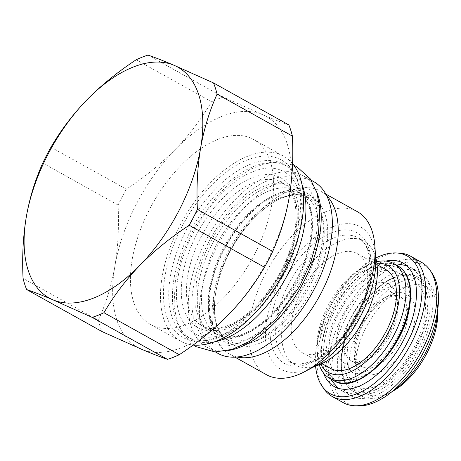 <?xml version="1.0" encoding="UTF-8"?>
<svg xmlns="http://www.w3.org/2000/svg" width="461" height="461" viewBox="0 0 461 461"><rect width="100%" height="100%" fill="white"/><g stroke="black" fill="none" stroke-linecap="round" stroke-linejoin="round"><path stroke-width="0.35" stroke-dasharray="2.31 1.73" d="M50.964 147.215L126.291 189.206C145.048 176.845 161.459 163.499 175.52 149.168A132.151 71.006 -60.9 0 0 114.847 266.395A132.151 71.006 -60.9 0 0 141.337 349.144A132.151 71.006 119.1 0 0 228.506 314.673A132.151 71.006 -60.9 0 0 289.18 197.446A132.151 71.006 -60.9 0 0 262.684 114.697L223.308 97.092A147.71 79.361 -60.9 0 0 211.524 101.754C201.428 119.001 189.431 134.808 175.52 149.168A132.151 71.006 119.1 0 1 262.684 114.697C273.367 119.226 282.08 122.638 288.834 124.925M217.823 139.424A105.874 56.887 119.1 0 1 253.567 139.447A105.874 56.887 119.1 0 1 264.384 231.964A105.874 56.887 119.1 0 1 186.204 324.417A105.874 56.887 -60.9 0 1 150.459 324.394A105.874 56.887 -60.9 0 1 139.637 231.877A105.874 56.887 -60.9 0 1 217.823 139.424M223.308 97.092L147.981 55.095M211.524 101.754L136.191 59.757M126.291 189.206A147.71 79.361 -60.9 0 0 118.085 205.059C119.099 227.025 118.022 247.471 114.847 266.395C111.55 285.296 106.059 303.286 98.377 320.349L23.05 278.352M98.377 320.349A147.71 79.361 -60.9 0 0 101.962 331.54M118.085 205.059L42.758 163.061M292.551 163.661A105.874 56.887 -60.9 0 0 283.607 156.193A105.874 56.887 -60.9 0 0 247.862 156.17A105.874 56.887 -60.9 0 0 169.677 248.623A105.874 56.887 -60.9 0 0 180.499 341.14A105.874 56.887 -60.9 0 0 193.176 345.018M247.205 159.996A101.495 54.531 119.1 0 1 295.53 176.004A101.495 54.531 119.1 0 1 284.477 266.032A101.495 54.531 119.1 0 1 216.895 337.337A101.495 54.531 -60.9 0 1 203.612 340.869A101.495 54.531 -60.9 0 1 167.003 265.951A101.495 54.531 -60.9 0 1 247.205 159.996M301.995 184.406A98.775 53.073 -60.9 0 0 287.266 166.363A98.775 53.073 -60.9 0 0 253.925 166.34A98.775 53.073 -60.9 0 0 180.983 252.599A98.775 53.073 -60.9 0 0 191.073 338.91L187.425 336.876A98.775 53.073 -60.9 0 1 177.329 250.559A98.775 53.073 -60.9 0 1 250.271 164.306A98.775 53.073 119.1 0 1 283.619 164.329A98.775 53.073 119.1 0 1 297.293 179.882A98.775 53.073 119.1 0 1 293.778 250.461M266.032 300.232A98.775 53.073 119.1 0 1 220.767 336.899A98.775 53.073 -60.9 0 1 207.842 340.333L203.612 340.869M187.425 336.876A98.775 53.073 -60.9 0 0 207.842 340.333M191.073 338.91A98.775 53.073 -60.9 0 0 214.163 341.947M269.218 190.912A82.012 44.066 -60.9 0 0 202.88 283.953A82.012 44.066 -60.9 0 0 217.039 334.19A82.012 44.066 -60.9 0 0 244.728 334.208A82.012 44.066 -60.9 0 0 311.066 241.166A82.012 44.066 -60.9 0 0 296.907 190.929A82.012 44.066 -60.9 0 0 269.218 190.912M316.632 191.811A98.32 52.825 -60.9 0 0 302.623 175.445A98.32 52.825 -60.9 0 0 236.873 197.902A98.32 52.825 -60.9 0 0 189.897 286.967A98.32 52.825 119.1 0 0 206.868 347.196L215.408 351.956M228.155 350.51A98.32 52.825 119.1 0 1 206.868 347.196M313.751 181.646A98.32 52.825 -60.9 0 0 248.001 204.108A98.32 52.825 -60.9 0 0 201.025 293.173A98.32 52.825 119.1 0 0 217.995 353.397M317.738 244.889A82.012 44.066 -60.9 0 0 303.58 194.651A82.012 44.066 -60.9 0 0 275.897 194.634A82.012 44.066 -60.9 0 0 209.553 287.676A82.012 44.066 -60.9 0 0 223.712 337.913A82.012 44.066 -60.9 0 0 251.401 337.93A82.012 44.066 -60.9 0 0 317.738 244.889M325.829 194.087L320.591 191.165A93.335 50.151 119.1 0 0 289.082 191.142A93.335 50.151 -60.9 0 0 220.151 272.653A93.335 50.151 -60.9 0 0 229.693 354.215A93.335 50.151 -60.9 0 0 236.942 356.993M320.591 191.165A93.335 50.151 119.1 0 1 326.768 195.873M266.481 374.724A93.335 50.151 -60.9 0 1 256.944 293.161A93.335 50.151 -60.9 0 1 325.869 211.657A93.335 50.151 119.1 0 1 357.384 211.68M375.606 256.725A81.557 43.818 119.1 0 0 332.79 226.789A81.557 43.818 -60.9 0 0 266.815 319.312A81.557 43.818 -60.9 0 0 308.432 369.296A81.557 43.818 119.1 0 0 314.385 366.541M375.646 257.324A70.833 38.061 -60.9 0 0 364.006 241.132A70.833 38.061 -60.9 0 0 340.091 241.115A70.833 38.061 -60.9 0 0 287.779 302.975A70.833 38.061 -60.9 0 0 295.017 364.87A70.833 38.061 -60.9 0 0 314.915 366.259M366.87 288.229A56.634 30.432 -60.9 0 0 357.091 253.533A56.634 30.432 -60.9 0 0 319.214 266.47A56.634 30.432 -60.9 0 0 292.153 317.779A56.634 30.432 -60.9 0 0 301.932 352.469A56.634 30.432 -60.9 0 0 339.809 339.532A56.634 30.432 -60.9 0 0 366.87 288.229M385.794 269.535A56.634 30.432 -60.9 0 0 347.922 282.472A56.634 30.432 -60.9 0 0 320.862 333.781A56.634 30.432 119.1 0 0 330.635 368.472M320.637 364.173A61.169 32.864 119.1 0 1 316.972 349.991A61.169 32.864 119.1 0 1 317.871 334.963A61.169 32.864 119.1 0 1 362.888 267.628A61.169 32.864 119.1 0 1 376.879 263.289M319.237 364.766A65.698 35.301 119.1 0 1 317.254 354.146A65.698 35.301 119.1 0 1 318.223 338.005A65.698 35.301 119.1 0 1 366.57 265.686A65.698 35.301 119.1 0 1 376.649 261.79M437.552 311.042A65.698 35.301 -60.9 0 0 437.449 305.199A65.698 35.301 -60.9 0 0 425.14 281.101A65.698 35.301 -60.9 0 0 381.207 296.106A65.698 35.301 -60.9 0 0 349.818 355.621A65.698 35.301 119.1 0 0 361.159 395.866A65.698 35.301 119.1 0 0 388.133 393.665A65.698 35.301 119.1 0 0 393.152 390.674M392.029 391.602A61.169 32.864 119.1 0 1 391.815 391.717A61.169 32.864 119.1 0 1 356.14 356.295A61.169 32.864 -60.9 0 1 399.514 289.871A61.169 32.864 -60.9 0 1 437.731 309.354L437.449 305.199M343.347 402.707A80.347 43.173 -60.9 0 1 329.471 353.483A80.347 43.173 119.1 0 1 367.861 280.703A80.347 43.173 119.1 0 1 421.596 262.349M357.552 405.905A78.883 42.383 -60.9 0 1 333.107 354.59A78.883 42.383 119.1 0 1 377.588 276.969A78.883 42.383 119.1 0 1 431.784 272.751M399.445 253.101A80.347 43.173 119.1 0 0 318.349 347.283A80.347 43.173 -60.9 0 0 323.829 388.727M315.578 366.063A78.883 42.383 -60.9 0 1 316.644 345.41A78.883 42.383 119.1 0 1 375.824 257.999M323.432 372.897A70.683 37.975 -60.9 0 1 322.055 343.272A70.683 37.975 119.1 0 1 385.771 261.082M350.723 395.751A70.683 37.975 -60.9 0 1 338.518 352.452A70.683 37.975 119.1 0 1 372.292 288.425A70.683 37.975 119.1 0 1 419.556 272.278A70.683 37.975 119.1 0 1 431.761 315.578A70.683 37.975 -60.9 0 1 397.987 379.605A70.683 37.975 -60.9 0 1 350.723 395.751L334.254 386.572M251.96 177.819A85.637 46.014 -60.9 0 0 182.689 274.975A85.637 46.014 -60.9 0 0 226.386 327.454A85.637 46.014 -60.9 0 0 295.657 230.298A85.637 46.014 -60.9 0 0 251.96 177.819M254.092 182.475A82.012 44.066 -60.9 0 0 193.528 254.092A82.012 44.066 -60.9 0 0 201.906 325.754A82.012 44.066 -60.9 0 0 229.595 325.777A82.012 44.066 -60.9 0 0 290.159 254.161A82.012 44.066 -60.9 0 0 281.775 182.498A82.012 44.066 -60.9 0 0 254.092 182.475M310.829 239.138A85.031 45.685 119.1 0 1 242.048 335.608A85.031 45.685 119.1 0 1 198.662 283.503A85.031 45.685 -60.9 0 1 267.443 187.033A85.031 45.685 -60.9 0 1 310.829 239.138M321.957 245.344A85.031 45.685 -60.9 0 0 278.571 193.234A85.031 45.685 -60.9 0 0 209.79 289.704A85.031 45.685 119.1 0 0 253.175 341.808A85.031 45.685 119.1 0 0 321.957 245.344M256.535 340.794A82.012 44.066 119.1 0 1 228.846 340.777A82.012 44.066 119.1 0 1 220.467 269.109A82.012 44.066 119.1 0 1 281.031 197.498A82.012 44.066 119.1 0 1 308.714 197.515A82.012 44.066 119.1 0 1 317.099 269.178A82.012 44.066 119.1 0 1 256.535 340.794M283.613 197.204A83.821 45.04 119.1 0 1 326.382 248.565A83.821 45.04 119.1 0 1 258.575 343.664A83.821 45.04 119.1 0 1 215.806 292.297A83.821 45.04 119.1 0 1 283.613 197.204M331.776 232.724A74.763 40.17 -60.9 0 0 271.299 317.543A74.763 40.17 -60.9 0 0 309.446 363.354A74.763 40.17 -60.9 0 0 369.924 278.536A74.763 40.17 -60.9 0 0 331.776 232.724M334.081 237.767A70.833 38.061 -60.9 0 0 281.775 299.621A70.833 38.061 -60.9 0 0 289.012 361.522A70.833 38.061 -60.9 0 0 312.927 361.539A70.833 38.061 -60.9 0 0 365.233 299.679A70.833 38.061 -60.9 0 0 357.995 237.784A70.833 38.061 -60.9 0 0 334.081 237.767M333.787 380.607A65.698 35.301 119.1 0 1 322.446 340.362A65.698 35.301 119.1 0 1 353.841 280.847A65.698 35.301 119.1 0 1 397.774 265.841M324.556 340.587A64.188 34.489 119.1 0 1 376.481 267.766A64.188 34.489 119.1 0 1 409.23 307.101A64.188 34.489 119.1 0 1 357.31 379.922A64.188 34.489 119.1 0 1 324.556 340.587M396.777 312.022A45.311 24.347 119.1 0 1 360.127 363.429A45.311 24.347 119.1 0 1 337.008 335.66A45.311 24.347 -60.9 0 1 373.658 284.258A45.311 24.347 -60.9 0 1 396.777 312.022M397.198 315.676A39.871 21.425 119.1 0 1 378.147 351.795A39.871 21.425 119.1 0 1 351.484 360.9A39.871 21.425 119.1 0 1 344.598 336.478A39.871 21.425 -60.9 0 1 363.648 300.359A39.871 21.425 -60.9 0 1 390.311 291.248L400.217 296.769A39.871 21.425 -60.9 0 0 373.554 305.879A39.871 21.425 -60.9 0 0 354.503 341.999A39.871 21.425 119.1 0 0 361.384 366.42A39.871 21.425 119.1 0 0 388.047 357.315A39.871 21.425 119.1 0 0 407.098 321.196A39.871 21.425 -60.9 0 0 400.217 296.769C396.385 294.009 389.764 295.95 380.342 302.606C367.78 313.561 359.741 327.448 356.226 344.269C355.408 349.248 355.327 353.547 355.99 357.16L357.442 361.902L361.384 366.42L351.484 360.9C355.27 363.666 361.908 361.689 371.387 354.97C383.915 343.987 391.925 330.111 395.423 313.342C396.247 308.351 396.322 304.058 395.659 300.451L394.213 295.726L390.311 291.248A39.871 21.425 -60.9 0 1 397.198 315.676M414.479 321.985A45.161 24.266 119.1 0 1 377.951 373.22A45.161 24.266 119.1 0 1 354.907 345.548A45.161 24.266 -60.9 0 1 391.441 294.314A45.161 24.266 -60.9 0 1 414.479 321.985M342.356 350.51A64.188 34.489 -60.9 0 0 375.11 389.845A64.188 34.489 -60.9 0 0 427.03 317.024A64.188 34.489 -60.9 0 0 394.282 277.689A64.188 34.489 -60.9 0 0 342.356 350.51M342.471 351.524A65.698 35.301 -60.9 0 0 353.818 391.769A65.698 35.301 -60.9 0 0 397.751 376.764A65.698 35.301 -60.9 0 0 429.139 317.249A65.698 35.301 -60.9 0 0 417.799 277.003A65.698 35.301 -60.9 0 0 373.865 292.009A65.698 35.301 -60.9 0 0 342.471 351.524M315.814 237.167C309.268 280.058 273.361 330.416 240.924 342.206C208.101 356.226 185.455 329.027 193.683 285.468C200.23 242.584 236.136 192.225 268.573 180.435C301.396 166.415 324.043 193.614 315.814 237.167M300.238 228.489C293.692 271.373 257.785 321.732 225.348 333.522C192.525 347.542 169.879 320.343 178.107 276.79C184.654 233.9 220.56 183.541 252.997 171.751C285.82 157.731 308.467 184.93 300.238 228.489M404.885 324.123L408.769 309.4C414.353 280.052 398.252 262.442 375.934 273.494C355.396 282.386 333.608 313.929 329.471 340.765L328.537 354.734L330.796 366.374L336.075 374.758L343.952 379.236L353.812 379.449L364.876 375.387L376.274 367.359L387.107 356.013M345.047 349.45C339.941 376.666 353.322 394.299 373.583 387.056C395.089 380.774 419.977 346.954 424.345 318.084C429.929 288.736 413.828 271.126 391.51 282.178C370.972 291.07 349.184 322.614 345.047 349.45M283.607 156.193L253.567 139.447M180.499 341.14L150.459 324.394M297.293 179.882L295.53 176.004M287.266 166.363L283.619 164.329M201.906 325.754C206.292 328.324 214.163 330.606 227.722 325.57C249.539 317.416 275.05 288.511 287.238 257.232C301.603 222.761 297.414 189.805 281.775 182.498L296.907 190.929C301.338 193.372 304.848 197.4 307.441 203.019C311.653 212.417 312.535 224.703 310.08 239.87C305.989 264.793 291.185 293.72 272.682 312.84C252.57 334.254 229.52 341.872 217.039 334.19L201.906 325.754M302.623 175.445L311.163 180.205M210.539 288.972C214.63 264.049 229.44 235.127 247.937 216.002C268.048 194.594 291.098 186.97 303.58 194.651L308.714 197.515C304.191 194.865 296.25 192.721 282.904 197.7C259.566 206.332 232.235 238.856 221.05 272.29C209.369 304.635 214.296 333.81 228.846 340.777L223.712 337.913C211.438 330.733 207.047 314.419 210.539 288.972M234.926 357.131L229.693 354.215M295.017 364.87L289.012 361.522C292.677 363.654 299.241 365.631 310.893 361.315C329.655 354.33 351.87 329.229 362.427 302.082C374.96 272.082 371.036 243.679 357.995 237.784L364.006 241.132M377.052 264.666L357.091 253.533M321.899 363.602L301.932 352.469M316.972 349.991L317.254 354.146M362.888 267.628L366.57 265.686M425.14 281.101L417.799 277.003C395.089 261.393 347.969 307.429 341.981 350.879C338.916 371.318 342.863 384.947 353.818 391.769L361.159 395.866M391.815 391.717L388.133 393.665M193.493 345.047L182.694 333.66L176.724 320.355L173.999 304.83L175.474 279.36L182.429 253.481L194.173 227.803L218.018 194.594L233.646 180.032L250.018 169.389L264.597 163.741L278.968 162.013L293.761 165.194M297.604 231.059C300.065 210.717 298.503 197.348 292.914 190.952C289.496 185.921 284.639 183.322 278.352 183.144C274.22 182.971 269.362 184.02 263.784 186.284C254.806 190.024 245.592 196.668 236.13 206.217C216.572 225.907 200.541 256.858 196.317 282.898L195.723 308.766L200.495 322.245L206.701 328.422L215.604 330.814L226.103 329.154L238.7 323.259L257.981 307.545L280.507 277.245L290.879 255.261L297.604 231.059M394.679 264.118L375.485 270.169L354.578 287.295L339.469 308.547L331.54 325.841L326.837 343.336L325.771 359.689L330.698 378.884M338.276 388.283L342.811 391.337L356.013 394.789L367.123 393.354L378.153 388.779L399.088 371.716L414.416 350.17L422.293 332.94L426.972 315.514L428.033 298.964L421.752 277.637L411.898 268.02L406.66 265.622M347.68 346.874C350.856 325.454 368.206 298.688 384.197 289.56C389.701 286.408 394.022 284.95 397.163 285.192C400.229 285.255 402.493 286.54 403.957 289.053C405.703 291.438 408.285 298.521 406.135 311.976C404.539 321.127 401.145 330.433 395.947 339.901L388.583 351.259L380.751 360.329C374.856 366.126 369.301 370.05 364.086 372.09C354.307 375.173 352.97 373.324 350.112 370.177C347.185 367.682 346.378 359.914 347.68 346.874M419.556 272.278L403.093 263.098"/><path stroke-width="0.69" d="M26.634 289.543L101.962 331.54L141.337 349.144C152.044 353.685 160.756 357.091 167.487 359.373A147.71 79.361 -60.9 0 0 179.271 354.711C198.074 342.316 214.48 328.97 228.506 314.673C242.446 300.272 254.443 284.466 264.505 267.253A147.71 79.361 -60.9 0 0 272.71 251.406C280.403 234.292 285.895 216.307 289.18 197.446C292.355 178.476 293.432 158.031 292.412 136.116A147.71 79.361 -60.9 0 0 288.834 124.925L213.506 82.928L174.125 65.324C163.425 60.783 154.706 57.377 147.981 55.095A147.71 79.361 119.1 0 0 136.191 59.757C117.394 72.152 100.982 85.498 86.962 99.795A132.151 71.006 -60.9 0 0 26.289 217.022A132.151 71.006 -60.9 0 0 52.779 299.771A132.151 71.006 -60.9 0 0 139.942 265.3A132.151 71.006 -60.9 0 0 200.616 148.073A132.151 71.006 -60.9 0 0 174.125 65.324A132.151 71.006 -60.9 0 0 86.962 99.795C73.022 114.195 61.019 130.002 50.964 147.215A147.71 79.361 -60.9 0 0 42.758 163.061C35.059 180.176 29.573 198.161 26.289 217.022C23.113 235.992 22.03 256.437 23.05 278.352A147.71 79.361 -60.9 0 0 26.634 289.543C33.382 291.83 42.101 295.242 52.779 299.771L92.16 317.375A147.71 79.361 119.1 0 0 103.944 312.714C114.034 295.466 126.032 279.66 139.942 265.3C154.009 250.968 170.42 237.622 189.177 225.262A147.71 79.361 -60.9 0 0 197.383 209.409C196.363 187.443 197.446 166.997 200.616 148.073C203.918 129.172 209.409 111.182 217.085 94.119A147.71 79.361 -60.9 0 0 213.506 82.928M292.412 136.116L217.085 94.119M272.71 251.406L197.383 209.409M264.505 267.253L189.177 225.262M179.271 354.711L103.944 312.714M167.487 359.373L92.16 317.375M193.176 345.018A105.874 56.887 -60.9 0 0 216.238 341.163A105.874 56.887 -60.9 0 0 290.551 258.477A105.874 56.887 -60.9 0 0 292.551 163.661M293.778 250.461A98.775 53.073 119.1 0 1 266.032 300.232M214.163 341.947A98.775 53.073 -60.9 0 0 224.421 338.933A98.775 53.073 -60.9 0 0 289.243 271.454A98.775 53.073 -60.9 0 0 301.995 184.406M228.155 350.51A98.32 52.825 119.1 0 0 319.6 235.675A98.32 52.825 -60.9 0 0 316.632 191.811M215.408 351.956L217.995 353.397A98.32 52.825 119.1 0 0 283.745 330.94A98.32 52.825 119.1 0 0 330.721 241.875A98.32 52.825 -60.9 0 0 313.751 181.646L311.163 180.205M236.942 356.993A93.335 50.151 -60.9 0 0 261.203 354.232A93.335 50.151 119.1 0 0 327.581 279.274A93.335 50.151 119.1 0 0 326.768 195.873M325.829 194.087L357.384 211.68A93.335 50.151 119.1 0 1 374.874 245.92A93.335 50.151 119.1 0 1 304.807 371.601A93.335 50.151 119.1 0 1 297.996 374.747A93.335 50.151 -60.9 0 1 266.481 374.724L234.926 357.131M374.874 245.92L375.606 256.725A81.557 43.818 119.1 0 1 314.385 366.541L304.807 371.601M314.915 366.259A70.833 38.061 -60.9 0 0 318.931 364.887A70.833 38.061 -60.9 0 0 375.646 257.324M321.899 363.602L330.635 368.472A56.634 30.432 119.1 0 0 368.512 355.535A56.634 30.432 119.1 0 0 395.573 304.231A56.634 30.432 -60.9 0 0 385.794 269.535L377.052 264.666M376.879 263.289A61.169 32.864 119.1 0 1 398.563 303.05A61.169 32.864 119.1 0 1 362.519 364.49A61.169 32.864 119.1 0 1 320.637 364.173M376.649 261.79A65.698 35.301 119.1 0 1 393.544 263.485A65.698 35.301 119.1 0 1 404.885 303.73A65.698 35.301 119.1 0 1 373.496 363.239A65.698 35.301 119.1 0 1 329.563 378.25A65.698 35.301 119.1 0 1 319.237 364.766M393.152 390.674A65.698 35.301 119.1 0 0 436.481 321.34A65.698 35.301 -60.9 0 0 437.552 311.042M437.748 309.602A61.169 32.864 -60.9 0 1 436.832 324.388A61.169 32.864 119.1 0 1 392.029 391.602M410.469 256.143L421.596 262.349A80.347 43.173 119.1 0 1 429.98 270.123A80.347 43.173 119.1 0 1 435.466 311.567A80.347 43.173 -60.9 0 1 354.371 405.749A80.347 43.173 -60.9 0 1 343.347 402.707L332.22 396.5A80.347 43.173 -60.9 0 0 385.949 378.147A80.347 43.173 -60.9 0 0 424.339 305.366A80.347 43.173 119.1 0 0 410.469 256.143A80.347 43.173 119.1 0 0 399.445 253.101L396.264 252.945A78.883 42.383 119.1 0 1 420.703 304.26A78.883 42.383 -60.9 0 1 376.222 381.881A78.883 42.383 -60.9 0 1 322.026 386.099L323.829 388.727A80.347 43.173 -60.9 0 0 332.22 396.5M429.98 270.123L431.784 272.751A78.883 42.383 119.1 0 1 437.172 313.44A78.883 42.383 -60.9 0 1 357.552 405.905L354.371 405.749M375.824 257.999A78.883 42.383 119.1 0 1 396.264 252.945M315.578 366.063A78.883 42.383 -60.9 0 0 322.026 386.099M385.771 261.082A70.683 37.975 119.1 0 1 403.093 263.098A70.683 37.975 119.1 0 1 415.292 306.398A70.683 37.975 -60.9 0 1 381.524 370.425A70.683 37.975 -60.9 0 1 334.254 386.572A70.683 37.975 -60.9 0 1 323.432 372.897M397.774 265.841A65.698 35.301 119.1 0 1 409.114 306.087A65.698 35.301 119.1 0 1 377.726 365.596A65.698 35.301 119.1 0 1 333.787 380.607C356.497 396.218 403.617 350.176 409.604 306.732C412.67 286.293 408.728 272.658 397.774 265.841L393.544 263.485M387.107 356.013L397.33 340.812L404.885 324.123M329.563 378.25L333.787 380.607M293.761 165.194L296.757 166.646L310.265 178.862L316.788 192.289L319.848 208.159L318.447 234.597L310.645 262.753L299.638 286.35L276.116 319.127L249.695 341.319L232.269 349.375L215.022 351.95L195.96 346.637L193.493 345.047M330.698 378.884L332.029 381.166L338.276 388.283M394.679 264.118L397.745 264.061L406.66 265.622"/></g></svg>
